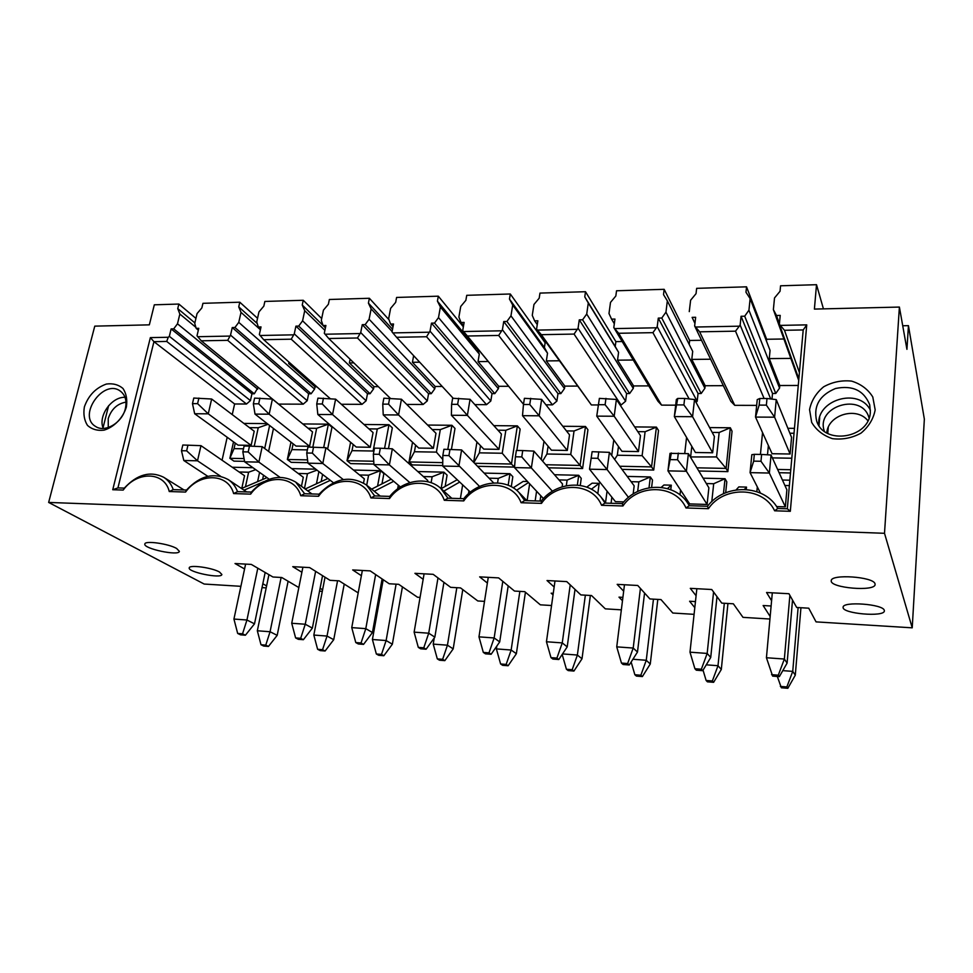 <?xml version="1.0" encoding="UTF-8"?>
<svg xmlns="http://www.w3.org/2000/svg" width="973" height="973" viewBox="0 0 973 973"><rect width="100%" height="100%" fill="white"/><g stroke="black" fill="none" stroke-linecap="round" stroke-linejoin="round"><path stroke-width="1.46" d="M389.796 496.376C402.737 479.944 427.293 475.87 440.72 488.337L447.969 498.188L463.756 498.687C477.573 480.966 504.975 477.548 518.816 492.302L524.654 500.584L541.195 501.095C556.045 481.805 587.084 479.434 601.046 497.13L604.999 503.09L622.343 503.625C638.483 482.34 674.216 481.659 687.704 503.138L689.273 505.705L707.48 506.276C724.617 483.386 764.474 484.128 777.78 508.465L787.315 508.77L803.199 329.944L784.493 330.285L799.417 372.623M787.315 508.77L790.319 511.299L806.739 324.873L803.199 329.944M264.048 481.562L244.016 490.173M258.125 387.315L254.318 393.797L251.934 393.797L250.438 400.608L246.497 404.014L166.699 341.438L153.941 341.669L117.928 487.911L124.313 488.118C137.12 474.362 150.219 470.737 163.598 477.22C168.11 480.042 171.333 484.177 173.243 489.638L186.5 490.051C200.049 475.627 213.926 472.112 228.144 479.519C232.45 482.401 235.575 486.439 237.534 491.645L251.362 492.07C265.775 476.867 280.54 473.547 295.67 482.073L304.622 493.725L319.059 494.175C334.517 478.084 350.304 475.019 366.444 484.98L374.69 495.914L389.796 496.388L389.528 498.541C404.026 477.609 436.768 478.254 444.296 500.28L447.969 498.188M305.169 489.005L327.877 478.485M307.736 490.879L330.285 480.346M371.625 489.139L391.207 479.178M374.264 491.268L393.7 481.282M397.653 488.872L398.322 485.186M445.172 486.403L447.081 475.104L443.919 472.16L441.11 488.677L457.237 479.725M443.834 491.134L459.706 482.061M460.387 498.577L462.661 484.846M513.209 487.814L523.206 481.404L527.512 481.513M516.59 490.258L528.473 482.547M527.111 500.657L529.64 483.8M586.755 487.145L592.131 483.167L599.186 483.35L591.365 489.212M597.799 493.749L599.186 483.35M661.251 487.376L663.951 484.992L671.297 485.174L667.478 488.616M670.774 489.723L671.297 485.174M736.123 489.881L738.835 486.901L746.498 487.096L744.467 489.383M746.267 489.492L746.498 487.096M784.493 330.285L779.373 324.289L798.857 378.911M779.373 324.289L780.212 315.41L776.503 315.495L779.422 323.693M776.503 315.495L773.377 309.609L798.724 380.431M773.377 309.609L774.508 297.957L780.054 291.255L780.565 285.794L816.517 284.7L814.401 309.086L899.393 307.067L884.506 533.301L912.224 627.828L924.35 419.12L908.441 325.651L906.933 349.343L899.393 307.067M790.83 358.392L769.266 358.611L779.787 385.515L798.274 385.466M769.266 358.611L770.057 350.414L750.134 298.626L748.942 310.192L779.543 388.093L779.787 385.515M748.942 310.192L744.698 316.201L775.773 393.469L779.543 388.093M744.698 316.201L741.061 316.274L772.513 393.469L775.773 393.469M771.978 399.1L772.513 393.469M741.061 316.274L740.149 325.067L770.725 398.954M740.149 325.067L735.515 331.173L764.097 398.492M730.881 401.363L734.737 405.327L699.648 331.817L694.649 325.967L730.881 401.363M694.649 325.967L695.659 317.283L692.119 317.368L694.965 323.304M692.119 317.368L694.941 323.462M689.273 311.615L690.611 300.231L696.036 293.676L696.656 288.336L746.534 286.828L745.975 292.241L750.134 298.626M710.631 359.219L691.779 359.414L705.182 385.734L723.34 385.673M691.779 359.414L692.703 351.387L667.344 300.864L665.958 312.175L704.902 388.251L705.182 385.734M665.958 312.175L661.774 318.037L701.18 393.518L704.902 388.251M661.774 318.037L658.295 318.11L698.055 393.518L701.18 393.518M658.295 318.11L657.225 326.697L697.179 401.314L698.055 393.518M696.011 402.299L697.179 401.314M657.225 326.697L652.919 332.657L689.139 398.93M652.919 332.657L618.682 333.277L661.579 405.133L675.688 405.169M618.682 333.277L613.805 327.56L657.967 401.253L661.579 405.133M613.805 327.56L614.948 319.071L611.579 319.144L614.316 323.766M611.579 319.144L608.989 313.525L610.509 302.396L615.836 295.987L616.541 290.769L664.17 289.322L663.513 294.612L667.344 300.864M633.253 360.01L617.539 360.168L633.593 385.928L648.76 385.892M617.539 360.168L618.585 352.311L588.288 302.992L586.719 314.06L633.277 388.409L633.593 385.928M586.719 314.06L582.584 319.789L629.604 393.554L633.277 388.409M582.584 319.789L579.276 319.862L626.6 393.554L629.604 393.554M579.276 319.862L578.071 328.266L625.615 401.204L626.6 393.554M578.071 328.266L574.058 334.08L621.115 405.023L625.615 401.204M574.058 334.08L541.341 334.676L591.365 404.938L598.261 404.963M620.093 405.011L621.115 405.023M541.341 334.676L536.573 329.081L591.365 404.938M536.573 329.081L537.85 320.786L534.627 320.859L537.266 324.593M534.627 320.859L532.267 315.361L533.958 304.464L539.188 298.2L539.979 293.092L585.503 291.718L584.773 296.887L588.288 302.992M559.171 360.776L546.352 360.91L564.839 386.123L577.232 386.086M546.352 360.91L547.519 353.199L512.71 305.036L510.971 315.86L564.486 388.555L564.839 386.123M510.971 315.86L506.909 321.467L560.862 393.603L564.486 388.555M506.909 321.467L503.746 321.54L557.979 393.603L560.862 393.603M503.746 321.54L502.409 329.762L556.884 401.095L557.979 393.603M502.409 329.762L498.675 335.442L552.482 404.841L556.884 401.095M498.675 335.442L467.368 336.013L523.498 404.269L462.722 330.54L464.121 322.416L461.032 322.489L463.574 325.602M545.926 404.817L552.482 404.841M467.368 336.013L462.722 330.54M461.032 322.489L458.891 317.101L460.74 306.446L465.872 300.316L466.736 295.318L510.302 293.992L509.475 299.064L512.71 305.036M488.191 361.506L478.047 361.603L498.748 386.305L508.575 386.281M478.047 361.603L479.3 354.063L440.392 306.994L438.507 317.587L498.371 388.689L498.748 386.305M438.507 317.587L434.505 323.072L494.795 393.639L498.371 388.689M434.505 323.072L431.477 323.145L492.022 393.639L494.795 393.639M431.477 323.145L430.03 331.185L490.83 400.985L492.022 393.639M430.03 331.185L426.539 336.743L486.536 404.659L490.83 400.985M426.539 336.743L396.57 337.29L453.175 398.261M474.873 404.622L486.536 404.659M396.57 337.29L392.034 331.939L393.53 323.985L390.574 324.045L393.019 326.709M390.574 324.045L388.641 318.779L390.623 308.344L395.67 302.348L396.595 297.446L438.312 296.181L437.424 301.144L440.392 306.994M419.704 362.211L412.43 362.284L435.174 386.488L442.229 386.476M392.107 331.501L371.139 308.867L369.108 319.241L434.773 388.823L435.174 386.488M412.43 362.284L413.647 355.668M369.108 319.241L365.167 324.617L431.234 393.676L434.773 388.823M365.167 324.617L362.26 324.678L428.57 393.688L431.234 393.676M362.26 324.678L360.715 332.547L427.293 400.888L428.57 393.688M360.715 332.547L357.468 337.996L423.097 404.488L427.293 400.888M357.468 337.996L328.74 338.507L390.295 398.261M406.738 404.44L423.097 404.488M328.74 338.507L324.301 333.265L325.894 325.481L323.06 325.554L325.408 327.852M323.06 325.554L321.309 320.385L323.425 310.156L328.375 304.281L329.361 299.489L369.363 298.273L368.414 303.126L371.139 308.867M353.856 362.88L349.368 362.929L373.985 386.658L378.339 386.646M324.897 330.358L304.731 310.667L302.591 320.822L373.547 388.957L373.985 386.658M349.368 362.929L350.098 359.244M302.591 320.822L298.699 326.089L370.056 393.724L373.547 388.957M298.699 326.089L295.914 326.15L367.49 393.724L370.056 393.724M295.914 326.15L294.272 333.861L366.128 400.791L367.49 393.724M294.272 333.861L291.243 339.188L362.029 404.33L366.128 400.791M291.243 339.188L263.695 339.686L330.297 398.711M341.341 404.269L362.029 404.33M263.695 339.686L259.341 334.554L261.032 326.928L258.307 326.989L260.569 329.008M258.307 326.989L256.738 321.917L258.964 311.895L263.829 306.142L264.863 301.448L303.248 300.28L302.238 305.036L304.731 310.667M290.599 363.537L288.701 363.549L315.033 386.828L316.882 386.828M260.411 329.75L241.024 312.382L238.762 322.355L314.571 389.078L315.033 386.828M288.701 363.549L289.005 362.114M238.762 322.355L234.931 327.5L311.129 393.761L314.571 389.078M234.931 327.5L232.255 327.56L308.648 393.761L311.129 393.761M232.255 327.56L230.528 335.126L307.225 400.694L308.648 393.761M230.528 335.126L227.706 340.331L303.199 404.172L307.225 400.694M363.999 424.483L388.957 424.714L392.326 427.828L388.482 448.614M368.913 428.874L377.281 428.959L388.957 424.714L384.566 448.431M373.729 461.238L347.02 460.691L350.596 463.61L373.887 464.097M377.281 428.959L373.133 451.022L352.007 450.657L347.02 460.691L350.596 442.277M381.975 483.873L383.873 473.583L380.443 470.677L377.573 486.111M353.491 470.056L380.443 470.677L368.597 475.189L366.712 485.199M493.846 425.651L517.368 425.858L520.154 429.093L516.858 450.463M497.957 430.212L505.838 430.285L517.368 425.858L511.457 464.036L514.303 467.089L514.826 463.659M505.838 430.285L502.226 453.248L511.457 464.036L474.933 463.294M477.95 466.31L514.303 467.089M473.669 462.029L476.952 441.973M468.475 493.737L468.962 490.781M484.724 473.109L509.961 473.693L512.82 476.697L511.287 486.695M489.808 478.193L498.273 478.4L509.961 473.693L508.174 485.259M634.651 426.916L656.41 427.111L658.514 430.467L653.722 470.056L651.557 466.894L619.679 466.249M637.802 431.647L645.099 431.72L656.41 427.111L651.557 466.894L642.119 455.656L617.32 455.23L614.62 459.414M622.002 469.375L653.722 470.056M611.737 455.51L613.781 439.93M651.618 487.388L652.506 480.066L650.341 476.952L649.015 487.777M605.547 502.615L607.055 491.146M627.208 476.417L650.341 476.952L638.86 481.878L637.668 491.474M787.875 428.29L794.467 428.351M790.781 469.728L777.634 469.46M779.118 472.72L790.502 472.963M760.436 454.427L762.54 432.608M756.848 491.657L757.31 486.901M782.438 480.03L789.857 480.2M725.676 492.776L726.807 481.854L725.031 478.692L723.462 493.749M679.993 494.904L680.553 490.039M703.126 478.181L725.031 478.692L713.695 483.727L711.786 501.654M709.609 427.585L730.334 427.767L732.049 431.197L727.865 471.625L726.101 468.414L696.887 467.818M712.212 432.413L719.156 432.486L730.334 427.767L726.101 468.414L716.554 456.933L690.368 456.945M698.809 471.005L727.865 471.625M684.737 453.454L686.561 437.412M580.261 485.442L581.246 478.351L578.716 475.286L577.354 485.089M535.162 500.913L536.585 491.243M554.476 474.727L578.716 475.286L567.113 480.103L566.322 485.746M562.795 426.271L585.478 426.478L587.935 429.762L582.596 468.536L580.078 465.435L545.756 464.741M566.444 430.917L574.046 430.99L585.478 426.478L580.078 465.435L570.737 454.427L546.935 454.014L542.63 461.141M548.444 467.818L582.596 468.536M541.268 459.584L543.98 441.28M417.794 471.552L443.919 472.16L432.146 476.758L431.124 482.705M427.634 425.055L451.91 425.274L454.999 428.448L451.436 449.441M432.158 429.531L440.307 429.616L451.91 425.274L447.811 449.344M442.751 462.637L409.013 461.956L412.321 464.924L442.715 465.568M440.307 429.616L436.415 452.117L414.437 451.74L409.013 461.956L412.54 442.253M318.889 471.577L316.456 483.776M321.163 481.586L322.598 474.423M291.681 468.609L315.763 469.168M302.798 423.936L328.375 424.167L331.975 427.22L327.633 449.088M308.064 428.242L316.639 428.339L328.375 424.167L323.681 447.604M307.565 459.888L287.351 459.475L291.17 462.345L307.894 462.698M307.383 449.891L291.912 449.623L287.351 459.475L290.963 442.131M777.78 508.465L774.642 510.801L790.319 511.299M806.739 324.873L780.504 325.383M186.5 490.051L185.575 492.058C199.501 472.452 228.229 473.012 233.605 493.579L237.534 491.645M233.605 493.579L250.633 494.126L251.362 492.07M250.633 494.126C264.753 474.094 294.734 474.69 300.766 495.719L304.622 493.725M300.766 495.719L318.56 496.279L319.059 494.175M318.56 496.279C332.863 475.821 364.17 476.429 370.932 497.945L374.69 495.914M370.932 497.945L389.528 498.541M444.296 500.28L463.756 500.9L463.756 498.687M463.756 500.9C478.461 479.494 512.71 480.163 521.09 502.725L524.654 500.584M521.09 502.725L541.475 503.382L541.195 501.095M541.475 503.382C556.386 481.465 592.265 482.17 601.569 505.291L604.999 503.09M601.569 505.291L622.927 505.972L622.343 503.625M622.927 505.972C638.057 483.52 675.688 484.262 685.989 507.979L689.273 505.705M707.48 506.276L708.417 508.684C723.754 485.685 763.258 486.464 774.642 510.801M783.897 338.993L766.639 339.261L766.469 341.073M701.533 340.282L689.65 340.465L689.2 344.406M614.79 328.594L655.936 327.804M622.173 341.523L615.885 341.62L615.228 346.497L618.585 352.311M615.228 346.497L584.773 296.887M537.497 330.102L576.819 329.336M546.291 342.715L545.135 342.727L544.406 347.507L547.519 353.199M544.406 347.507L509.475 299.064M463.586 331.538L501.192 330.808M476.612 347.422L479.3 354.063M476.429 348.48L437.424 301.144M392.837 332.912L428.838 332.207M392.533 329.263L368.414 303.126M325.043 334.226L359.548 333.557M323.024 325.432L302.238 305.036M260.046 335.49L293.141 334.846M257.225 323.51L238.738 306.872L241.024 312.382M373.133 451.022L373.802 451.8M352.007 450.657L353.199 444.491M359.548 474.97L368.597 475.189M502.226 453.248L479.373 452.846L473.985 462.345M479.373 452.846L480.528 445.707M498.273 478.4L497.556 482.949M645.099 431.72L642.119 455.656M617.32 455.23L618.463 446.449M611.068 503.272L611.859 497.154M631.1 481.684L638.86 481.878M789.869 433.216L794.029 433.265M791.803 458.222L772.367 457.894M767.502 454.805L768.378 445.537M784.919 485.491L789.371 485.6M685.722 500.463L685.965 498.273M706.349 483.545L713.695 483.727M719.156 432.486L716.554 456.933M690.672 456.483L691.815 446.364M540.027 501.059L540.806 495.756M558.989 479.908L567.113 480.103M574.046 430.99L570.737 454.427M546.935 454.014L548.091 446.181M423.377 476.551L432.146 476.758M436.415 452.117L442.788 459.511M414.437 451.74L415.617 445.123M317.003 470.129L307.456 473.681L304.464 488.495M298.176 473.45L307.456 473.681M316.639 428.339L312.832 447.142M291.912 449.623L293.116 443.81M823.438 308.867L816.517 284.7M870.349 411.847C869.826 438.434 823.79 445.719 816.602 420.81C813.319 405.899 819.631 395.123 835.527 388.495C852.506 385.028 863.902 390.453 869.716 404.78L870.349 411.847M875.177 409.864L872.781 396.972C867.952 389.261 860.886 383.97 851.57 381.1C841.706 380.09 832.389 381.988 823.632 386.816C816.067 393.092 811.373 400.694 809.56 409.621L811.677 422.391C816.262 430.139 823.207 435.563 832.487 438.665C842.46 439.869 851.934 438.045 860.935 433.18C868.694 426.758 873.438 418.986 875.177 409.864M766.639 339.261L746.534 286.828M689.65 340.465L664.17 289.322M615.885 341.62L585.503 291.718M545.135 342.727L510.302 293.992M463.367 326.831L438.312 296.181M388.969 319.691L369.363 298.273M321.698 318.536L303.248 300.28M257.541 318.293L239.796 302.202L238.738 306.872M320.105 588.288L322.598 589.796M358.186 592.885L339.163 580.857L330.005 580.322L309.633 567.587L292.751 566.663L301.885 572.258M379.531 593.202L380.625 593.919M420.056 597.398L417.514 597.24L398.711 584.323L389.212 583.764L370.214 570.896L352.676 569.935L361.372 575.7M484.505 601.375L477.792 600.961L460.533 587.911L450.657 587.339L433.167 574.325L414.924 573.328L423.158 579.288M551.545 605.522L540.343 604.829L524.751 591.657L514.498 591.061L498.638 577.901L479.665 576.867L487.364 583.046M553.26 593.311L551.156 593.189L553.041 594.868M621.346 609.84L605.303 608.843L591.523 595.537L580.857 594.917L566.773 581.611L547.021 580.54L554.148 587.011M622.902 597.361L618.986 597.142L622.477 600.73M694.077 614.34L672.793 613.026L661.008 599.587L649.903 598.942L637.753 585.478L617.174 584.359L623.669 591.207M695.452 601.594L689.589 601.241L694.795 607.663M769.935 619.023L742.995 617.356L733.35 603.795L721.784 603.126L711.75 589.516L690.283 588.349L696.084 595.731M771.115 605.997L763.124 605.522L770.166 616.493M912.224 627.828L816.055 621.881L808.745 608.186L796.692 607.48L788.957 593.725L766.554 592.508L771.589 600.718M884.287 610.326C883.143 604.051 842.363 601.107 843.129 607.274C841.645 613.622 884.688 617.429 884.372 610.862L884.287 610.326M875.019 583.788C873.657 576.697 830.504 573.778 831.27 580.759C829.641 587.984 875.384 591.912 875.104 584.445L875.019 583.788M908.441 325.651L902.725 325.76M828.266 427.366L827.78 433.423M323.462 398.152L322.282 403.977L316.736 403.965L317.916 398.152L335.612 399.149L373.073 432.584L370.287 447.276L356.215 447.045L317.83 414.486L332.535 414.571L370.287 447.276M343.262 479.555L322.793 463.489L312.345 453.102L306.738 453.004L307.954 447.057L325.931 447.702L364.328 478.838L363.549 482.985M458.672 398.261L457.651 404.33L451.606 404.318L452.64 398.261L470.056 399.295L501.423 434.055L499.003 449.344L483.776 449.1L451.387 415.276L467.381 415.374L499.003 449.344M479.567 486.451L448.93 455.595L442.837 455.486L443.907 449.271L461.603 449.927L493.688 482.949M640.465 435.649L638.47 451.581L621.942 451.314L596.741 416.14L599.38 398.371L616.396 399.453L640.465 435.649M623.815 501.898L615.435 501.642L589.516 469.193L592.119 451.691L609.402 452.36L634.177 485.831L633.155 493.992M791.56 437.376L790.076 454.014L772.088 453.722L755.522 417.076L757.237 399.611L759.791 398.492L767.004 398.492L776.259 399.623L791.56 437.376M785.357 506.848L769.363 473.048L760.971 461.263L753.674 461.141L754.33 454.33L761.628 454.452L771.054 455.011L786.877 489.796L785.357 506.848L776.588 506.58M707.091 504.452L689.675 503.917L667.952 470.871L670.008 453.357L688.385 453.649L708.879 487.777L707.091 504.452L686.391 471.273L667.952 470.871L671.358 452.98M714.401 436.5L712.65 452.773L695.415 452.494L674.338 416.59L676.357 399.514L677.755 398.431L684.651 398.431L694.515 399.538L714.401 436.5M533.885 451.119L522.732 450.56L521.771 456.921L531.355 467.952L533.885 451.119L562.54 483.982L562.139 486.816M530.711 398.31L529.762 404.513L523.462 404.5L524.411 398.31L541.645 399.368L569.521 434.834L567.308 450.438L551.448 450.183L522.501 415.69L539.188 415.799L567.308 450.438M392.338 448.796L380.321 448.237L379.19 454.318L389.382 464.912L392.338 448.796L427.792 480.48L427.573 481.696M389.65 398.212L388.543 404.148L382.754 404.136L383.873 398.2L401.448 399.222L435.989 433.301L433.386 448.285L418.743 448.054L383.228 414.863L398.553 414.96L433.386 448.285M262.199 446.656L249.489 446.108L248.212 451.946L258.879 462.114L262.199 446.656L303.296 477.257L301.46 486.293M259.925 398.103L258.684 403.807L253.357 403.795L254.598 398.103L272.404 399.088L312.515 431.89L309.584 446.303L296.035 446.084L255.023 414.109L269.156 414.194L309.584 446.303M870.409 410.241C858.94 386.768 815.265 400.061 818.962 425.529M819.023 425.615L819.68 417.636M335.612 399.149L332.535 414.571L322.282 403.977M325.931 447.702L322.793 463.489L307.954 463.172L333.435 482.754M470.056 399.295L467.381 415.374L457.651 404.33M461.603 449.927L458.842 466.395L442.703 466.055L470.385 492.119M616.396 399.453L614.182 416.237L638.47 451.581M605.96 398.371L605.109 404.707L614.182 416.237L596.741 416.14L599.38 398.371M628.485 497.398L607.128 469.57L589.516 469.193L592.119 451.691M609.402 452.36L607.128 469.57L597.896 458.307L591.231 458.186M776.259 399.623L774.605 417.186L790.076 454.014M767.004 398.492L766.371 405.133L774.605 417.186L755.522 417.076L759.147 405.109L759.791 398.492M771.054 455.011L769.363 473.048L750.061 472.635L760.448 493.08M753.674 461.141L750.061 472.635L751.825 454.695L754.33 454.33M688.385 453.649L686.391 471.273L677.549 459.755L670.579 459.621M694.515 399.538L692.569 416.699L712.65 452.773M684.651 398.431L683.897 404.914L692.569 416.699L674.338 416.59L677.755 398.431M521.771 456.921L515.398 456.799L514.51 467.587L531.355 467.952L552.421 491.256M514.51 467.587L543.421 498.553M541.645 399.368L539.188 415.799L529.762 404.513M379.19 454.318L373.352 454.221L373.924 464.583L389.382 464.912L409.864 482.62M373.924 464.583L400.438 486.974M401.448 399.222L398.553 414.96L388.543 404.148M248.212 451.946L242.836 451.837L244.637 461.81L258.879 462.114L279.896 477.269M244.637 461.81L269.241 479.251M272.404 399.088L269.156 414.194L258.684 403.807M824.362 431.246C815.228 406.155 862.394 391.888 869.047 418.037M315.629 571.333L305.254 624.24L300.681 638.3L303.381 639.711L298.322 639.31L295.61 637.911L291.73 623.267L302.895 567.223M291.73 623.267L305.254 624.24L312.369 628.108L322.55 575.663M375.639 574.569L365.799 628.643L361.044 642.971L363.561 644.381L358.319 643.968L355.777 642.557L351.752 627.621L362.345 570.47M351.752 627.621L365.799 628.643L372.44 632.535L382.109 578.947M437.984 577.913L428.716 633.204L423.778 647.811L426.101 649.222L420.652 648.809L418.305 647.386L414.121 632.146L424.094 573.827M414.121 632.146L428.716 633.204L434.846 637.133L443.943 582.341M502.798 581.343L494.15 637.96L489.005 652.847L491.134 654.27L485.454 653.832L483.313 652.409L478.971 636.853L488.264 577.33M478.971 636.853L494.15 637.96L499.708 641.912L508.198 585.831M570.214 584.87L562.26 642.91L556.909 658.089L558.794 659.524L552.883 659.062L550.986 657.626L546.449 641.754L554.999 580.966M546.449 641.754L562.26 642.91L567.21 646.875L575.019 589.395M640.416 588.434L633.204 648.054L627.634 663.55L629.263 664.985L623.109 664.51L621.455 663.063L616.736 646.863L624.471 584.761M616.736 646.863L633.204 648.054L637.485 652.056L644.564 593.019M713.574 591.985L707.176 653.43L701.363 669.229L702.713 670.689L696.303 670.19L694.917 668.743L689.991 652.178L696.85 588.701M689.991 652.178L707.176 653.43L710.728 657.456L716.992 596.631M789.869 595.354L784.36 659.037L778.291 675.177L779.349 676.636L772.647 676.113L766.432 657.736L772.307 592.825M766.432 657.736L784.36 659.037L787.108 663.087L792.521 600.061M800.937 607.724L795.294 675.153L787.838 688.3L781.355 687.777L777.33 676.478M727.938 603.479L721.309 669.473L713.623 682.316L707.407 681.818L706.118 680.468L703.041 670.154M657.809 599.392L650.268 664.012L642.387 676.576L636.415 676.089L634.858 674.739L631.149 662.029M590.368 595.476L582.012 658.77L573.936 671.054L568.196 670.592L566.42 669.254L562.175 654.44M525.42 592.216L516.371 653.722L508.137 665.751L502.615 665.313L500.609 663.963L496.376 648.906L496.802 646.096M462.771 589.602L453.199 648.869L444.819 660.643L439.504 660.217L437.303 658.891L433.228 644.114L434.25 637.947M402.421 586.865L392.362 644.199L383.849 655.729L378.728 655.315L376.344 653.99L372.416 639.504L383.192 579.689M344.235 584.055L333.727 639.687L325.104 650.998L320.166 650.596L317.612 649.283L313.829 635.065L325.031 577.208M867.892 420.75C856.69 406.155 827.889 414.826 826.807 432.876M316.736 403.965L317.83 414.486M306.738 453.004L307.954 463.172M313.549 447.154L312.345 453.102M451.606 404.318L451.387 415.276M442.837 455.486L442.703 466.055M449.988 449.368L448.93 455.595M605.109 404.707L598.517 404.695M598.772 451.8L597.896 458.307M766.371 405.133L759.147 405.109M761.628 454.452L760.971 461.263M678.315 453.09L677.549 459.755M683.897 404.914L677.001 404.902M515.398 456.799L516.371 450.45L522.732 450.56M523.462 404.5L522.501 415.69M373.352 454.221L374.496 448.139L380.321 448.237M382.754 404.136L383.228 414.863M242.836 451.837L244.114 446.023L249.489 446.108M253.357 403.795L255.023 414.109M303.381 639.711L312.369 628.108M363.561 644.381L372.44 632.535M426.101 649.222L434.846 637.133M491.134 654.27L499.708 641.912M558.794 659.524L567.21 646.875M629.263 664.985L637.485 652.056M702.713 670.689L710.728 657.456M779.349 676.636L787.108 663.087M798.115 607.566L792.74 671.382L795.294 675.153M724.326 603.272L718.001 665.714L721.309 669.473M653.455 599.149L646.267 660.278L650.268 664.012M585.357 595.184L577.378 655.048L582.012 658.77M519.862 591.365L511.153 650.025L516.371 653.722M456.811 587.704L447.446 645.196L453.199 648.869M396.096 584.165L386.123 640.538L392.362 644.199M337.57 580.759L327.025 636.062L333.727 639.687M295.61 637.911L300.681 638.3M355.777 642.557L361.044 642.971M418.305 647.386L423.778 647.811M483.313 652.409L489.005 652.847M550.986 657.626L556.909 658.089M621.455 663.063L627.634 663.55M694.917 668.743L701.363 669.229M771.565 674.654L778.291 675.177M782.791 670.628L792.74 671.382L786.853 686.938L787.838 688.3M786.853 686.938L780.346 686.415M706.264 664.827L718.001 665.714L712.358 680.966L713.623 682.316M712.358 680.966L706.118 680.468M632.912 659.256L646.267 660.278L640.854 675.226L642.387 676.576M640.854 675.226L634.858 674.739M562.516 653.917L577.378 655.048L572.173 669.716L573.936 671.054M572.173 669.716L566.42 669.254M496.376 648.906L511.153 650.025L506.155 664.413L508.137 665.751M506.155 664.413L500.609 663.963M433.228 644.114L447.446 645.196L442.63 659.317L444.819 660.643M442.63 659.317L437.303 658.891M372.416 639.504L386.123 640.538L381.477 654.403L383.849 655.729M381.477 654.403L376.344 653.99M313.829 635.065L327.025 636.062L322.562 649.684L325.104 650.998M322.562 649.684L317.612 649.283M756.678 405.388L734.737 405.327M303.199 404.172L278.643 404.099L201.265 340.805L197.008 335.782L198.772 328.302L196.157 328.363L198.334 330.163M246.497 404.014L234.615 403.977L232.243 414.595M227.183 437.266L222.063 460.217M273.462 428.485L268.584 451.411M244.551 461.348L233.909 461.129L229.871 458.307L233.52 441.851M263.525 475.189L262.601 479.507M735.515 331.173L699.648 331.817M185.575 492.058L169.253 491.535C164.498 471.419 136.925 470.871 123.206 490.064L112.746 489.735L150.365 337.619L168.256 337.266L169.338 336.33L171.126 328.923L173.705 328.862L177.487 323.814L179.847 314.036L177.755 308.623L178.862 304.05L154.318 304.804L149.343 324.848L94.77 326.137L48.65 502.433L884.506 533.301M708.417 508.684L685.989 507.979M126.368 407.018C122.999 417.94 114.157 427.111 104.038 430.151C97.385 430.93 91.851 429.336 87.448 425.359C84.225 420.202 83.204 414.036 84.383 406.86C88.458 395.439 95.792 387.838 106.398 384.043C112.977 383.18 118.511 384.663 123.012 388.519C126.356 393.591 127.475 399.757 126.368 407.018M695.707 327.025L738.811 326.186M48.65 502.433L204.172 584.043L240.89 586.318M262.017 587.619L266.201 587.887M266.602 585.904L262.819 583.764M244.576 568.974L235.028 563.525L251.302 564.413L272.939 577.001L281.769 577.512L298.845 587.558M319.545 591.183L322.294 591.353M379.239 594.868L380.443 594.941M176.624 548.456L179.385 551.363C178.923 556.288 142.849 548.614 144.843 543.968C144.953 540.368 168.584 543.7 176.624 548.456M219.521 572.039L221.88 574.508C221.54 579.008 187.448 572.075 189.236 567.855C189.261 564.51 212.187 567.673 219.521 572.039M227.706 340.331L201.265 340.805M150.365 337.619L153.941 341.669L234.615 403.977M241.523 488.495L266.979 477.646M196.157 328.363L194.746 323.401L197.069 313.574L201.849 307.93L202.943 303.321L239.796 302.202M195.853 327.317L179.847 314.036M177.487 323.814L257.711 389.2M173.705 328.862L254.318 393.797M171.126 328.923L251.934 393.797M169.338 336.33L250.438 400.608M168.256 337.266L166.699 341.438M243.882 423.413L267.222 423.62M269.618 425.481L264.692 448.517M244.053 458.587L229.871 458.307L234.043 448.638L235.259 443.116M259.584 472.404L257.614 481.635M232.219 467.235L252.968 467.709M173.243 489.638L169.253 491.535M197.653 336.707L229.421 336.086M112.746 489.735L117.928 487.911M123.206 490.064L124.313 488.118M194.868 322.89L177.755 308.623M249.477 427.646L258.234 427.731L268.098 424.301M258.234 427.731L254.221 446.315M243.505 448.796L234.043 448.638M255.704 469.655L248.614 472.221L245.451 486.828M239.103 471.99L248.614 472.221M195.926 318.39L178.862 304.05M125.359 408.611C122.318 422.659 104.999 433.009 95.634 426.478C77.171 416.018 103.369 378.4 120.214 391.037C125.322 394.892 127.025 400.754 125.359 408.611M198.893 398.066L197.592 403.649L192.472 403.637L193.773 398.054L211.652 399.015L254.196 431.221L251.131 445.366L238.069 445.148L194.673 413.744L208.258 413.829L251.131 445.366M220.603 476.259L197.507 460.801L186.646 450.815L181.477 450.73L182.815 445.014L200.973 445.658L244.539 475.736L241.791 488.385M125.018 397.312C111.457 396.668 97.689 416.322 103.296 428.424M103.041 427.755L108.623 405.68M211.652 399.015L208.258 413.829L197.592 403.649M200.973 445.658L197.507 460.801L183.812 460.509L207.833 476.332M108.258 427.524L108.234 418.609C111.336 409.171 117.259 403.673 125.991 402.117M192.472 403.637L194.673 413.744M181.477 450.73L183.812 460.509M187.971 445.099L186.646 450.815M257.809 568.196L246.947 620.008L242.545 633.812L245.415 635.211L240.538 634.834L237.667 633.435L233.934 619.059L245.61 564.097M233.934 619.059L246.947 620.008L254.5 623.839L265.167 572.477M288.105 581.246L277.183 635.345L268.463 646.437L263.695 646.048L260.995 644.734L257.334 630.772L268.925 574.666M245.415 635.211L254.5 623.839M281.124 577.476L270.068 631.745L277.183 635.345M237.667 633.435L242.545 633.812M257.334 630.772L270.068 631.745L265.763 645.123L268.463 646.437M265.763 645.123L260.995 644.734M228.144 479.519L246.619 491.924M295.67 482.073L311.944 493.956M366.444 484.98L380.261 496.084M440.72 488.337L451.813 498.31M518.816 492.302L526.916 500.657M601.046 497.13L605.948 503.114M687.704 503.138L689.407 505.717M163.598 477.22L184.043 489.978"/></g></svg>
